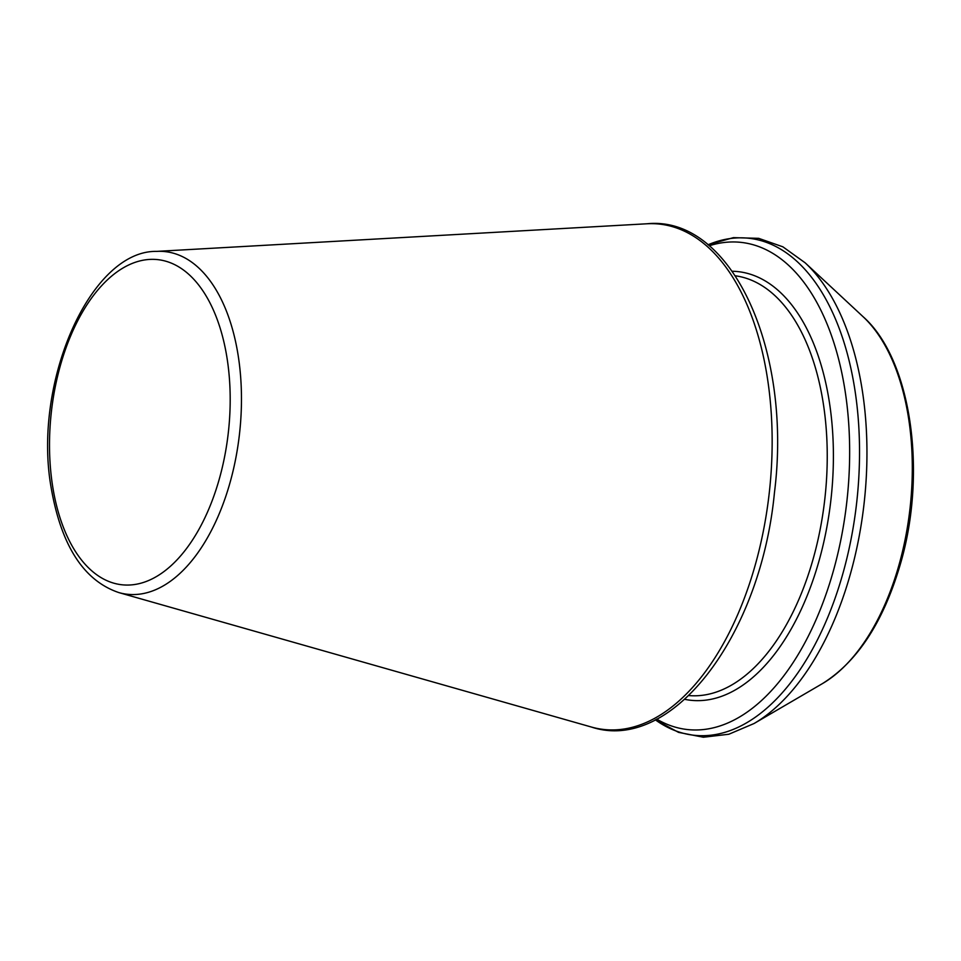 <?xml version="1.0" encoding="UTF-8"?>
<svg xmlns="http://www.w3.org/2000/svg" width="961" height="961" viewBox="0 0 961 961"><rect width="100%" height="100%" fill="white"/><g stroke="black" fill="none" stroke-linecap="round" stroke-linejoin="round"><path stroke-width="1.44" d="M656.699 719.116A245.055 133.471 -83.7 0 0 846.953 500.645A245.055 133.471 -83.7 0 0 709.206 245.788M118.816 592.577A172.367 93.878 -83.7 0 0 239.565 433.279A172.367 93.878 -83.7 0 0 156.667 251.386C90.49 250.148 32.338 382.622 51.185 487.888C61.288 545.836 83.835 580.732 118.816 592.577L591.267 726.996A254.221 138.456 -83.7 0 0 769.353 492.032A254.221 138.456 -83.7 0 0 647.077 223.769L156.667 251.386M52.555 485.701A163.562 89.085 -83.7 0 0 203.648 520.357A163.562 89.085 -83.7 0 0 163.43 260.599A163.562 89.085 -83.7 0 0 52.555 485.701M688.929 695.572A211.18 115.02 -83.7 0 0 824.91 498.194A211.18 115.02 -83.7 0 0 735.477 275.819M684.857 699.356A215.624 117.434 -83.7 0 0 831.025 498.879A215.624 117.434 -83.7 0 0 732.342 271.242M655.33 719.813A250.004 136.162 -83.7 0 0 856.78 501.726A250.004 136.162 -83.7 0 0 708.005 244.803M822.376 683.643C857.5 661.745 883.531 621.767 900.493 563.699C927.437 471.707 911.124 358.958 863.074 316.698A199.119 108.449 -83.7 0 1 910.103 507.648A199.119 108.449 -83.7 0 1 822.376 683.643L754.049 723.525A250.004 136.162 -83.7 0 0 864.191 502.555A250.004 136.162 -83.7 0 0 805.15 262.821L782.903 246.833L758.697 238.34L733.411 237.643L707.969 244.779M591.267 726.996C671.174 753.676 760.74 636.699 774.458 492.573C792.645 348.963 730.877 215.24 647.077 223.769M754.049 723.525L728.834 734.24L703.368 737.231L678.538 732.366L655.282 719.837M863.074 316.698L805.15 262.821"/></g></svg>
